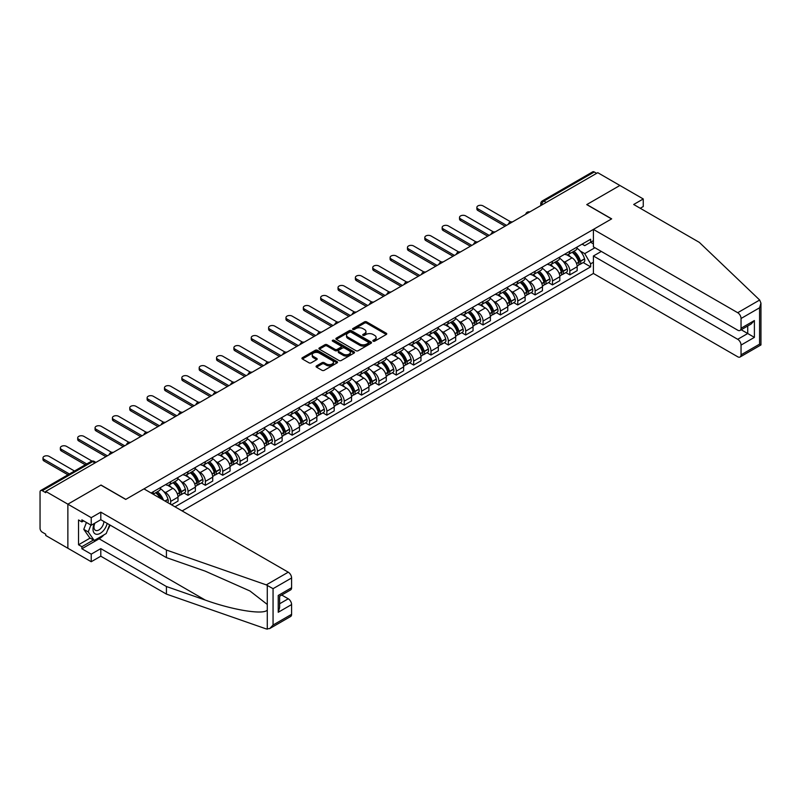 <?xml version="1.0" encoding="UTF-8"?>
<svg xmlns="http://www.w3.org/2000/svg" width="801" height="801" viewBox="0 0 801 801"><rect width="100%" height="100%" fill="white"/><g stroke="black" fill="none" stroke-linecap="round" stroke-linejoin="round"><path stroke-width="1.2" d="M373.166 341.186A1.081 0.621 0 0 0 374.698 341.186L386.302 334.478A1.542 0.891 0 0 0 386.753 333.857A1.542 0.891 0 0 0 386.302 333.226L366.648 321.872A1.542 0.891 0 0 0 364.455 321.872L352.861 328.57A1.081 0.621 0 0 0 354.382 329.451L355.884 328.59A4.946 2.854 0 0 1 362.873 328.59L364.515 329.531A4.946 2.854 0 0 1 365.957 331.554A4.946 2.854 0 0 1 364.515 333.566L363.013 334.438A1.081 0.621 0 0 0 364.545 335.319L366.047 334.448A4.946 2.854 0 0 1 373.036 334.448L374.668 335.399A4.946 2.854 0 0 1 376.12 337.411A4.946 2.854 0 0 1 374.668 339.434L373.166 340.295A1.081 0.621 0 0 0 373.166 341.186L373.166 340.295M316.515 365.877A1.542 0.891 0 0 0 316.065 366.508A1.542 0.891 0 0 0 316.515 367.138L322.032 370.322A1.542 0.891 0 0 0 324.215 370.322L337.101 362.883A1.542 0.891 0 0 0 337.551 362.252A1.542 0.891 0 0 0 337.101 361.621L317.446 350.277A1.542 0.891 0 0 0 315.264 350.277L302.377 357.717A1.542 0.891 0 0 0 301.927 358.347A1.542 0.891 0 0 0 302.377 358.978L309.036 362.823A1.542 0.891 0 0 0 311.219 362.823L316.735 359.639A1.542 0.891 0 0 0 317.186 359.008A1.542 0.891 0 0 0 316.735 358.377L313.431 356.465A4.135 2.383 0 0 1 312.23 354.783A4.135 2.383 0 0 1 314.773 352.58A4.135 2.383 0 0 1 319.279 353.101L332.215 360.57A4.135 2.383 0 0 1 333.426 362.252A4.135 2.383 0 0 1 330.873 364.455A4.135 2.383 0 0 1 326.377 363.944L324.215 362.693A1.542 0.891 0 0 0 322.032 362.693L316.515 365.877L316.515 367.138M45.727 491.393L597.756 172.686L619.894 185.472L586.743 204.605L611.543 218.933L125.827 499.363L101.016 485.036L67.865 504.179L45.727 491.393L45.727 492.685L42.273 490.693A3.144 1.812 -120 0 0 40.701 490.532A3.144 1.812 -120 0 0 40.05 491.974L40.05 528.33A3.144 1.812 -120 0 0 42.273 532.184L45.727 534.177L45.727 535.458L67.865 548.244L67.865 504.179L67.865 548.244L91.224 561.731L91.224 554.152L100.796 548.625L100.796 556.204L91.224 561.731M355.994 350.718A1.542 0.891 0 0 0 358.177 350.718L371.063 343.279A1.542 0.891 0 0 0 371.514 342.648A1.542 0.891 0 0 0 371.063 342.017L351.409 330.673A1.542 0.891 0 0 0 349.226 330.673L336.34 338.112A1.542 0.891 0 0 0 335.889 338.743A1.542 0.891 0 0 0 336.34 339.364L355.994 350.718M333.006 341.416A1.081 0.621 0 0 1 334.097 341.566L334.097 340.285L354.082 351.819A1.542 0.891 0 0 1 354.533 352.45A1.542 0.891 0 0 1 354.082 353.081L341.196 360.52A1.542 0.891 0 0 1 339.013 360.52L319.359 349.176L319.359 347.914A1.542 0.891 0 0 0 318.908 348.545A1.542 0.891 0 0 0 319.359 349.176M319.359 347.914L324.876 344.73A1.542 0.891 0 0 1 327.058 344.73L335.028 349.326A1.542 0.891 0 0 0 337.211 349.326L340.876 347.213A1.542 0.891 0 0 0 341.326 346.583A1.542 0.891 0 0 0 340.876 345.952L332.575 341.166A1.081 0.621 0 0 1 334.097 340.285M182.117 510.928L593.411 273.461L737.711 356.775A4.716 2.723 -120 0 0 740.064 357.006A4.716 2.723 -120 0 0 741.045 354.843L741.045 345.081A4.716 2.723 -120 0 0 737.711 339.304L747.723 333.516L754.392 337.371L741.045 345.081M546.242 202.423L543.909 201.081A3.144 1.812 60 0 0 542.337 200.921L592.73 171.825A3.144 1.812 60 0 1 594.302 171.985L543.909 201.081A3.144 1.812 120 0 0 541.686 204.926L541.686 205.056M596.645 173.326L594.302 171.985M569.831 251.244A7.239 4.175 60 0 1 568.33 254.488L575.669 250.252A7.239 4.175 -120 0 0 577.171 246.998M562.863 261.026L564.715 262.097A7.239 4.175 60 0 1 569.831 270.958L577.171 266.723A7.239 4.175 -120 0 0 572.054 257.852L566.798 254.818M577.171 266.723L577.171 270.638L569.831 274.873L565.846 272.58M568.33 254.488A7.239 4.175 60 0 1 564.765 254.167M569.831 270.958L569.831 274.873M552.47 261.256A7.239 4.175 60 0 1 550.978 264.51L558.317 260.265A7.239 4.175 -120 0 0 559.819 257.021M548.495 282.603L552.47 284.896L559.819 280.66L559.819 276.735A7.239 4.175 -120 0 0 554.703 267.874L549.446 264.841M550.978 264.51A7.239 4.175 60 0 1 547.413 264.18M545.501 271.048L547.353 272.12A7.239 4.175 60 0 1 552.47 280.981L552.47 284.896M535.118 271.279A7.239 4.175 60 0 1 533.616 274.533L540.965 270.287A7.239 4.175 -120 0 0 542.457 267.043M531.133 292.615L535.118 294.918L542.457 290.683L542.457 286.758A7.239 4.175 -120 0 0 537.341 277.897L532.084 274.863M533.616 274.533A7.239 4.175 60 0 1 530.052 274.202M528.149 281.071L530.002 282.132A7.239 4.175 60 0 1 535.118 291.003L535.118 294.918M517.766 281.301A7.239 4.175 60 0 1 516.265 284.545L523.604 280.31A7.239 4.175 -120 0 0 525.106 277.056M513.781 302.638L517.766 304.941L525.106 300.695L525.106 296.781A7.239 4.175 -120 0 0 519.989 287.919L514.733 284.886M516.265 284.545A7.239 4.175 60 0 1 512.7 284.225M510.798 291.083L512.65 292.155A7.239 4.175 60 0 1 517.766 301.016L517.766 304.941M500.405 291.324A7.239 4.175 60 0 1 498.913 294.568L506.252 290.332A7.239 4.175 -120 0 0 507.754 287.078M496.43 312.66L500.405 314.953L507.754 310.718L507.754 306.803A7.239 4.175 -120 0 0 502.638 297.932L497.381 294.898M498.913 294.568A7.239 4.175 60 0 1 495.348 294.237M493.436 301.106L495.288 302.177A7.239 4.175 60 0 1 500.405 311.038L500.405 314.953M483.053 301.336A7.239 4.175 60 0 1 481.551 304.59L488.9 300.345A7.239 4.175 -120 0 0 490.392 297.101M479.068 322.683L483.053 324.976L490.392 320.74L490.392 316.816A7.239 4.175 -120 0 0 485.276 307.954L480.019 304.921M481.551 304.59A7.239 4.175 60 0 1 477.987 304.26M476.084 311.128L477.937 312.2A7.239 4.175 60 0 1 483.053 321.061L483.053 324.976M465.701 311.359A7.239 4.175 60 0 1 464.2 314.613L471.539 310.367A7.239 4.175 -120 0 0 473.041 307.123M461.716 332.695L465.701 334.998L473.041 330.753L473.041 326.838A7.239 4.175 -120 0 0 467.924 317.977L462.668 314.943M464.2 314.613A7.239 4.175 60 0 1 460.635 314.282M458.733 321.151L460.575 322.212A7.239 4.175 60 0 1 465.701 331.083L465.701 334.998M448.34 321.381A7.239 4.175 60 0 1 446.848 324.625L454.187 320.39A7.239 4.175 -120 0 0 455.689 317.136M444.365 342.718L448.34 345.021L455.689 340.775L455.689 336.861A7.239 4.175 -120 0 0 450.562 327.999L445.316 324.966M446.848 324.625A7.239 4.175 60 0 1 443.283 324.305M441.371 331.163L443.223 332.235A7.239 4.175 60 0 1 448.34 341.096L448.34 345.021M430.988 331.404A7.239 4.175 60 0 1 429.486 334.648L436.835 330.412A7.239 4.175 -120 0 0 438.327 327.158M427.003 352.74L430.988 355.033L438.327 350.798L438.327 346.883A7.239 4.175 -120 0 0 433.211 338.012L427.954 334.978M429.486 334.648A7.239 4.175 60 0 1 425.922 334.317M424.019 341.186L425.872 342.257A7.239 4.175 60 0 1 430.988 351.118L430.988 355.033M413.626 341.416A7.239 4.175 60 0 1 412.135 344.67L419.474 340.425A7.239 4.175 -120 0 0 420.976 337.181M409.651 362.753L413.636 365.056L420.976 360.82L420.976 356.896A7.239 4.175 -120 0 0 415.859 348.035L410.603 345.001M412.135 344.67A7.239 4.175 60 0 1 408.57 344.34M406.668 351.208L408.51 352.27A7.239 4.175 60 0 1 413.636 361.141L413.636 365.056M396.275 351.439A7.239 4.175 60 0 1 394.773 354.693L402.122 350.448A7.239 4.175 -120 0 0 403.614 347.203M392.29 372.775L396.275 375.078L403.624 370.833L403.624 366.918A7.239 4.175 -120 0 0 398.498 358.057L393.251 355.023M394.773 354.693A7.239 4.175 60 0 1 391.218 354.362M389.306 361.221L391.158 362.292A7.239 4.175 60 0 1 396.275 371.163L396.275 375.078M378.923 361.461A7.239 4.175 60 0 1 377.421 364.705L384.76 360.47A7.239 4.175 -120 0 0 386.262 357.216M374.938 382.798L378.923 385.101L386.262 380.855L386.262 376.941A7.239 4.175 -120 0 0 381.146 368.08L375.889 365.046M377.421 364.705A7.239 4.175 60 0 1 373.857 364.385M371.954 371.243L373.807 372.315A7.239 4.175 60 0 1 378.923 381.176L378.923 385.101M361.561 371.484A7.239 4.175 60 0 1 360.07 374.728L367.409 370.493A7.239 4.175 -120 0 0 368.911 367.238M357.586 392.82L361.561 395.113L368.911 390.878L368.911 386.963A7.239 4.175 -120 0 0 363.794 378.092L358.538 375.058M360.07 374.728A7.239 4.175 60 0 1 356.505 374.397M354.593 381.266L356.445 382.337A7.239 4.175 60 0 1 361.561 391.198L361.561 395.113M344.21 381.496A7.239 4.175 60 0 1 342.708 384.75L350.057 380.505A7.239 4.175 -120 0 0 351.549 377.261M340.225 402.833L344.21 405.136L351.549 400.9L351.549 396.976A7.239 4.175 -120 0 0 346.433 388.115L341.176 385.081M342.708 384.75A7.239 4.175 60 0 1 339.153 384.42M337.241 391.288L339.093 392.35A7.239 4.175 60 0 1 344.21 401.221L344.21 405.136M326.858 391.519A7.239 4.175 60 0 1 325.356 394.773L332.695 390.528A7.239 4.175 -120 0 0 334.197 387.284M322.873 412.855L326.858 415.158L334.197 410.913L334.197 406.998A7.239 4.175 -120 0 0 329.081 398.137L323.824 395.103M325.356 394.773A7.239 4.175 60 0 1 321.792 394.442M319.889 401.301L321.742 402.372A7.239 4.175 60 0 1 326.858 411.233L326.858 415.158M309.496 401.541A7.239 4.175 60 0 1 308.005 404.785L315.344 400.55A7.239 4.175 -120 0 0 316.846 397.296M305.521 422.878L309.496 425.181L316.846 420.936L316.846 417.021A7.239 4.175 -120 0 0 311.729 408.16L306.473 405.116M308.005 404.785A7.239 4.175 60 0 1 304.44 404.465M302.528 411.324L304.38 412.395A7.239 4.175 60 0 1 309.496 421.256L309.496 425.181M292.145 411.564A7.239 4.175 60 0 1 290.643 414.808L297.992 410.573A7.239 4.175 -120 0 0 299.484 407.319M288.16 432.9L292.145 435.193L299.484 430.958L299.484 427.043A7.239 4.175 -120 0 0 294.368 418.172L289.111 415.138M290.643 414.808A7.239 4.175 60 0 1 287.088 414.477M285.176 421.346L287.028 422.417A7.239 4.175 60 0 1 292.145 431.278L292.145 435.193M274.793 421.576A7.239 4.175 60 0 1 273.291 424.83L280.63 420.585A7.239 4.175 -120 0 0 282.132 417.341M270.808 442.913L274.793 445.216L282.132 440.981L282.132 437.056A7.239 4.175 -120 0 0 277.016 428.195L271.759 425.161M273.291 424.83A7.239 4.175 60 0 1 269.727 424.5M267.824 431.369L269.677 432.43A7.239 4.175 60 0 1 274.793 441.301L274.793 445.216M257.431 431.599A7.239 4.175 60 0 1 255.94 434.843L263.279 430.608A7.239 4.175 -120 0 0 264.781 427.364M253.456 452.935L257.431 455.238L264.781 450.993L264.781 447.078A7.239 4.175 -120 0 0 259.664 438.217L254.408 435.183M255.94 434.843A7.239 4.175 60 0 1 252.375 434.522M250.463 441.381L252.315 442.452A7.239 4.175 60 0 1 257.431 451.313L257.431 455.238M240.08 441.621A7.239 4.175 60 0 1 238.578 444.865L245.927 440.63A7.239 4.175 -120 0 0 247.419 437.376M236.095 462.958L240.08 465.261L247.419 461.016L247.419 457.101A7.239 4.175 -120 0 0 242.302 448.24L237.046 445.196M238.578 444.865A7.239 4.175 60 0 1 235.013 444.545M233.111 451.404L234.963 452.475A7.239 4.175 60 0 1 240.08 461.336L240.08 465.261M222.728 451.644A7.239 4.175 60 0 1 221.226 454.888L228.565 450.653A7.239 4.175 -120 0 0 230.067 447.399M218.743 472.98L222.728 475.273L230.067 471.038L230.067 467.123A7.239 4.175 -120 0 0 224.951 458.252L219.694 455.218M221.226 454.888A7.239 4.175 60 0 1 217.662 454.557M215.759 461.426L217.612 462.497A7.239 4.175 60 0 1 222.728 471.358L222.728 475.273M205.366 461.656A7.239 4.175 60 0 1 203.875 464.91L211.214 460.665A7.239 4.175 -120 0 0 212.716 457.421M201.391 482.993L205.366 485.296L212.716 481.061L212.716 477.136A7.239 4.175 -120 0 0 207.599 468.275L202.343 465.241M203.875 464.91A7.239 4.175 60 0 1 200.31 464.58M198.398 471.449L200.25 472.51A7.239 4.175 60 0 1 205.366 481.381L205.366 485.296M188.015 471.679A7.239 4.175 60 0 1 186.513 474.923L193.862 470.688A7.239 4.175 -120 0 0 195.354 467.444M184.03 493.015L188.015 495.318L195.354 491.073L195.354 487.158A7.239 4.175 -120 0 0 190.237 478.297L184.981 475.263M186.513 474.923A7.239 4.175 60 0 1 182.948 474.603M181.046 481.461L182.898 482.532A7.239 4.175 60 0 1 188.015 491.393L188.015 495.318M170.663 481.701A7.239 4.175 60 0 1 169.161 484.945L176.5 480.71A7.239 4.175 -120 0 0 178.002 477.456M171.554 504.82L178.002 501.096L178.002 497.181A7.239 4.175 -120 0 0 172.886 488.31L167.629 485.276M169.161 484.945A7.239 4.175 60 0 1 165.597 484.625M163.694 491.484L165.537 492.555A7.239 4.175 60 0 1 170.663 501.416L170.663 504.31M153.141 494.197L159.149 490.733A7.239 4.175 -120 0 0 160.651 487.479M153.301 491.714A7.239 4.175 60 0 1 152.771 493.977M593.411 243.854L590.627 242.252L584.74 245.657L582.117 244.145M580.214 251.003L584.74 253.617L594.913 247.739M593.411 262.227L590.637 263.829L584.74 253.617M174.998 506.813L590.637 266.853L590.637 263.829M593.411 240.64L590.637 242.252L590.637 239.229L151.079 493.005M583.198 262.558L590.637 266.853M373.596 341.336L374.668 340.715A4.946 2.854 0 0 0 376.12 338.703L376.12 337.411M365.957 331.554L365.957 332.836A4.946 2.854 0 0 1 364.515 334.848L363.444 335.469M386.282 334.498L366.648 323.153A1.542 0.891 0 0 0 364.455 323.153L353.291 329.611M371.063 342.017L371.063 343.279L351.409 331.954A1.542 0.891 0 0 0 349.226 331.954L336.36 339.384M368.34 343.088A1.081 0.621 0 0 0 368.34 342.207L351.078 332.245A1.081 0.621 0 0 0 349.556 332.245L347.974 333.156A4.946 2.854 0 0 0 346.523 335.178A4.946 2.854 0 0 0 347.974 337.191L359.759 343.999A4.946 2.854 0 0 0 366.748 343.999L368.34 343.088L368.34 344.37A1.081 0.621 0 0 0 368.65 343.929L368.65 342.648M346.523 335.178L346.523 336.46A4.946 2.854 0 0 0 347.974 338.483L347.974 337.191M368.34 344.37L366.748 345.291A4.946 2.854 0 0 1 359.759 345.291L347.974 338.483M319.379 349.186L324.876 346.012L324.876 344.73M341.326 346.583L341.326 347.874A1.542 0.891 0 0 1 340.876 348.505L337.211 350.618A1.542 0.891 0 0 1 335.028 350.618L327.058 346.012A1.542 0.891 0 0 0 324.876 346.012M334.097 341.566L354.062 353.091M343.299 354.102A4.135 2.383 0 0 0 347.804 354.623A4.135 2.383 0 0 0 350.357 352.42A4.135 2.383 0 0 0 349.146 350.728L344.58 348.105A1.542 0.891 0 0 0 342.397 348.105L338.743 350.217A1.542 0.891 0 0 0 338.292 350.838A1.542 0.891 0 0 0 338.743 351.469L343.299 354.102L343.299 355.394A4.135 2.383 0 0 0 347.804 355.904A4.135 2.383 0 0 0 350.357 353.702L350.357 352.42M338.292 350.838L338.292 352.13A1.542 0.891 0 0 0 338.743 352.76L338.743 351.469M343.299 355.394L338.743 352.76M333.426 362.252L333.426 363.544A4.135 2.383 0 0 1 330.873 365.747A4.135 2.383 0 0 1 326.377 365.226L324.215 363.984A1.542 0.891 0 0 0 322.032 363.984L316.545 367.148M312.23 354.783L312.23 356.065A4.135 2.383 0 0 0 313.431 357.757L313.431 356.465M316.715 359.649L313.431 357.757M337.081 362.893L317.446 351.559A1.542 0.891 0 0 0 315.264 351.559L302.398 358.988L302.377 357.717M572.555 252.045A9.912 5.727 60 0 1 572.605 252.075A9.912 5.727 60 0 1 579.133 260.966L579.193 261.176A1.922 1.111 60 0 1 578.883 262.688A1.922 1.111 60 0 1 578.843 262.708M510.768 221.897L483.053 205.897A3.615 2.093 -0 0 0 479.108 205.436A3.615 2.093 -0 0 0 476.875 207.369A3.615 2.093 -0 0 0 477.937 208.851L477.937 210.523A3.615 2.093 180 0 1 476.875 209.041L476.875 207.369M572.124 252.295A11.955 6.899 60 0 1 578.692 262.167L578.753 262.368A3.975 2.293 60 0 1 578.132 265.491L577.141 266.062M578.813 264.61A3.975 2.293 -120 0 0 579.904 264.46A3.975 2.293 -120 0 0 580.535 261.336L580.475 261.136A11.955 6.899 -120 0 0 573.906 251.274M577.02 248.27A11.955 6.899 60 0 1 584.54 258.793L584.6 258.993A3.975 2.293 60 0 1 583.969 262.117L579.904 264.46M505.081 226.192L477.937 210.523M568.049 254.628A11.955 6.899 60 0 1 570.542 256.981M506.522 225.351L477.937 208.851M576.36 257.001L577.881 257.882M759.668 300.025L760.95 303.138L759.568 307.794L741.045 318.488A4.716 2.723 -120 0 0 737.711 312.71L759.668 300.025L699.323 242.373L633.691 204.485L643.253 198.958L619.894 185.472L586.853 204.545L611.664 218.863L593.411 229.406L737.711 312.71M643.253 198.958L643.253 206.538L640.249 208.27M593.411 273.461L593.411 255.99L737.711 339.304M593.411 229.406L593.411 246.868L737.711 330.182A4.716 2.723 -120 0 0 740.064 330.412A4.716 2.723 -120 0 0 741.045 328.25L741.045 318.488M601.311 251.434L593.411 255.99M741.205 329.762L747.723 333.516L747.723 325.997M741.045 328.25L754.392 320.54L751.058 324.065L740.064 330.412M741.045 354.843L759.568 344.15L760.269 344.55M100.796 548.625L166.428 586.522L166.428 594.102L266.292 628.945L269.727 628.555L273.061 625.03L291.594 614.337A4.716 2.723 60 0 1 290.613 616.5L269.727 628.555M166.428 586.522L205.226 600.059C232.791 610.072 263.659 615.048 267.284 610.052L267.284 604.455L249.952 590.988L205.226 571.153L166.428 557.616L100.796 519.719L91.224 525.246L81.882 519.849L81.882 521.912L78.538 519.979L78.538 544.77L81.882 546.703L93.457 540.014M166.428 594.102L100.796 556.204M291.594 577.982L273.061 588.675L266.292 584.88L166.428 550.037L100.796 512.139L91.224 517.666L67.865 504.179L100.906 485.106L125.717 499.423L143.96 488.89L288.25 572.194A4.716 2.723 60 0 1 291.594 577.982L291.594 587.744A4.716 2.723 60 0 1 290.613 589.906L279.619 596.244L279.619 607.629L278.237 612.274L278.237 595.453C280.04 596.495 280.04 596.495 278.237 595.453L291.594 587.744M91.224 517.666L91.224 525.246M104.03 534.808A17.702 10.223 -60 0 1 99.124 538.803L81.882 548.755L91.224 554.152M81.882 548.755L81.882 546.703M100.796 512.139L100.796 519.719M166.428 550.037L166.428 557.616M279.619 603.774L288.25 598.788A4.716 2.723 60 0 1 291.594 604.575L291.594 614.337M288.25 598.788L281.732 595.033M110.057 525.076A17.702 10.223 -60 0 1 107.544 530.182M83.664 520.88L81.882 521.912M78.538 544.77L90.112 538.092M94.408 523.403A10.223 5.907 120 0 0 93.006 529.161A10.223 5.907 120 0 0 99.184 533.856A10.223 5.907 120 0 0 107.164 523.403M94.959 523.093A6.999 4.045 120 0 0 93.967 527.088A6.999 4.045 120 0 0 95.419 530.292A6.999 4.045 120 0 0 100.766 528.47A6.999 4.045 120 0 0 103.87 521.501M109.627 524.825L106.243 533.536L94.228 540.465L89.782 537.902L83.775 529.351L86.438 522.482M94.228 540.465L88.23 531.924L90.893 525.055M83.775 529.351L88.23 531.924M555.203 262.067A9.912 5.727 60 0 1 555.253 262.097A9.912 5.727 60 0 1 561.781 270.988L561.831 271.199A1.922 1.111 60 0 1 561.531 272.71A1.922 1.111 60 0 1 561.491 272.73M493.406 231.91L465.701 215.91A3.615 2.093 -0 0 0 461.756 215.459A3.615 2.093 -0 0 0 459.524 217.391A3.615 2.093 -0 0 0 460.575 218.873L460.575 220.535A3.615 2.093 180 0 1 459.524 219.063L459.524 217.391M554.773 262.317A11.955 6.899 60 0 1 561.341 272.18L561.401 272.39A3.975 2.293 60 0 1 560.77 275.504L559.789 276.075M561.451 274.633A3.975 2.293 -120 0 0 562.552 274.483A3.975 2.293 -120 0 0 563.183 271.359L563.123 271.159A11.955 6.899 -120 0 0 556.555 261.286M559.669 258.292A11.955 6.899 60 0 1 567.178 268.816L567.238 269.016A3.975 2.293 60 0 1 566.617 272.14L562.552 274.483M487.729 236.215L460.575 220.535M550.698 264.65A11.955 6.899 60 0 1 553.191 267.003M489.171 235.374L460.575 218.873M559.008 267.023L560.53 267.904M537.851 272.09A9.912 5.727 60 0 1 537.902 272.12A9.912 5.727 60 0 1 544.42 281.011L544.48 281.211A1.922 1.111 60 0 1 544.179 282.733A1.922 1.111 60 0 1 544.129 282.753M476.054 241.932L448.34 225.932A3.615 2.093 -0 0 0 444.395 225.481A3.615 2.093 -0 0 0 442.162 227.414A3.615 2.093 -0 0 0 443.223 228.886L443.223 230.558A3.615 2.093 180 0 1 442.162 229.086L442.162 227.414M537.411 272.34A11.955 6.899 60 0 1 543.989 282.202L544.049 282.413A3.975 2.293 60 0 1 543.418 285.526L542.427 286.097M544.099 284.645A3.975 2.293 -120 0 0 545.201 284.495A3.975 2.293 -120 0 0 545.821 281.381L545.771 281.171A11.955 6.899 -120 0 0 539.193 271.309M542.307 268.315A11.955 6.899 60 0 1 549.826 278.828L549.887 279.038A3.975 2.293 60 0 1 549.256 282.152L545.201 284.495M470.367 246.227L443.223 230.558M533.336 274.673A11.955 6.899 60 0 1 535.839 277.026M471.819 245.396L443.223 228.886M541.646 277.046L543.168 277.917M520.49 282.102A9.912 5.727 60 0 1 520.54 282.132A9.912 5.727 60 0 1 527.068 291.033L527.128 291.234A1.922 1.111 60 0 1 526.818 292.745A1.922 1.111 60 0 1 526.778 292.776M458.703 251.955L430.988 235.955A3.615 2.093 -0 0 0 427.043 235.504A3.615 2.093 -0 0 0 424.81 237.426A3.615 2.093 -0 0 0 425.872 238.908L425.872 240.58A3.615 2.093 180 0 1 424.81 239.099L424.81 237.426M520.059 282.353A11.955 6.899 60 0 1 526.627 292.225L526.688 292.425A3.975 2.293 60 0 1 526.067 295.549L525.076 296.12M526.738 294.668A3.975 2.293 -120 0 0 527.839 294.518A3.975 2.293 -120 0 0 528.47 291.404L528.41 291.194A11.955 6.899 -120 0 0 521.841 281.331M524.955 278.327A11.955 6.899 60 0 1 532.475 288.851L532.535 289.061A3.975 2.293 60 0 1 531.904 292.175L527.839 294.518M453.016 256.25L425.872 240.58M515.984 284.685A11.955 6.899 60 0 1 518.477 287.048M454.457 255.419L425.872 238.908M524.295 287.058L525.816 287.939M503.138 292.125A9.912 5.727 60 0 1 503.188 292.155A9.912 5.727 60 0 1 509.706 301.046L509.766 301.256A1.922 1.111 60 0 1 509.466 302.768A1.922 1.111 60 0 1 509.426 302.788M441.341 261.977L413.636 245.977A3.615 2.093 -0 0 0 409.691 245.517A3.615 2.093 -0 0 0 407.459 247.449A3.615 2.093 -0 0 0 408.51 248.931L408.51 250.603A3.615 2.093 180 0 1 407.459 249.121L407.459 247.449M502.708 292.375A11.955 6.899 60 0 1 509.276 302.247L509.336 302.448A3.975 2.293 60 0 1 508.705 305.571L507.724 306.142M509.386 304.69A3.975 2.293 -120 0 0 510.487 304.54A3.975 2.293 -120 0 0 511.118 301.416L511.058 301.216A11.955 6.899 -120 0 0 504.49 291.354M507.604 288.35A11.955 6.899 60 0 1 515.113 298.873L515.173 299.073A3.975 2.293 60 0 1 514.552 302.197L510.487 304.54M435.664 266.272L408.51 250.603M498.623 294.708A11.955 6.899 60 0 1 501.126 297.061M437.106 265.431L408.51 248.931M506.933 297.081L508.465 297.962M485.786 302.147A9.912 5.727 60 0 1 485.837 302.177A9.912 5.727 60 0 1 492.355 311.068L492.415 311.279A1.922 1.111 60 0 1 492.114 312.79A1.922 1.111 60 0 1 492.064 312.811M423.989 271.99L396.275 255.99A3.615 2.093 -0 0 0 392.33 255.539A3.615 2.093 -0 0 0 390.097 257.471A3.615 2.093 -0 0 0 391.158 258.943L391.158 260.615A3.615 2.093 180 0 1 390.097 259.144L390.097 257.471M485.346 302.398A11.955 6.899 60 0 1 491.924 312.26L491.984 312.47A3.975 2.293 60 0 1 491.353 315.584L490.362 316.155M492.034 314.713A3.975 2.293 -120 0 0 493.136 314.563A3.975 2.293 -120 0 0 493.756 311.439L493.706 311.239A11.955 6.899 -120 0 0 487.128 301.366M490.242 298.373A11.955 6.899 60 0 1 497.761 308.886L497.821 309.096A3.975 2.293 60 0 1 497.191 312.22L493.136 314.563M418.302 276.295L391.158 260.615M481.271 304.73A11.955 6.899 60 0 1 483.774 307.083M419.754 275.454L391.158 258.943M489.581 307.103L491.103 307.985M468.425 312.17A9.912 5.727 60 0 1 468.475 312.2A9.912 5.727 60 0 1 475.003 321.091L475.063 321.291A1.922 1.111 60 0 1 474.753 322.813A1.922 1.111 60 0 1 474.713 322.833M406.628 282.012L378.923 266.012A3.615 2.093 -0 0 0 374.978 265.562A3.615 2.093 -0 0 0 372.745 267.494A3.615 2.093 -0 0 0 373.807 268.966L373.807 270.638A3.615 2.093 180 0 1 372.745 269.156L372.745 267.494M467.994 312.42A11.955 6.899 60 0 1 474.562 322.282L474.623 322.493A3.975 2.293 60 0 1 474.002 325.606L473.011 326.177M474.673 324.725A3.975 2.293 -120 0 0 475.774 324.575A3.975 2.293 -120 0 0 476.405 321.461L476.345 321.251A11.955 6.899 -120 0 0 469.776 311.389M472.89 308.395A11.955 6.899 60 0 1 480.41 318.908L480.47 319.118A3.975 2.293 60 0 1 479.839 322.232L475.774 324.575M400.951 286.307L373.807 270.638M463.919 314.743A11.955 6.899 60 0 1 466.412 317.106M402.392 285.476L373.807 268.966M472.23 317.126L473.751 317.997M451.073 322.182A9.912 5.727 60 0 1 451.123 322.212A9.912 5.727 60 0 1 457.641 331.113L457.701 331.314A1.922 1.111 60 0 1 457.401 332.826A1.922 1.111 60 0 1 457.351 332.856M389.276 292.035L361.561 276.035A3.615 2.093 -0 0 0 357.626 275.584A3.615 2.093 -0 0 0 355.384 277.506A3.615 2.093 -0 0 0 356.445 278.988L356.445 280.66A3.615 2.093 180 0 1 355.384 279.179L355.384 277.506M450.643 322.433A11.955 6.899 60 0 1 457.211 332.305L457.271 332.505A3.975 2.293 60 0 1 456.64 335.629L455.659 336.2M457.321 334.748A3.975 2.293 -120 0 0 458.422 334.598A3.975 2.293 -120 0 0 459.053 331.484L458.993 331.274A11.955 6.899 -120 0 0 452.425 321.411M455.539 318.408A11.955 6.899 60 0 1 463.048 328.931L463.108 329.131A3.975 2.293 60 0 1 462.487 332.255L458.422 334.598M383.589 296.33L356.445 280.66M446.558 324.765A11.955 6.899 60 0 1 449.061 327.128M385.041 295.499L356.445 278.988M454.868 327.138L456.4 328.02M433.721 332.205A9.912 5.727 60 0 1 433.772 332.235A9.912 5.727 60 0 1 440.29 341.126L440.35 341.336A1.922 1.111 60 0 1 440.039 342.848A1.922 1.111 60 0 1 439.999 342.868M371.924 302.057L344.21 286.057A3.615 2.093 -0 0 0 340.265 285.597A3.615 2.093 -0 0 0 338.032 287.529A3.615 2.093 -0 0 0 339.093 289.011L339.093 290.683A3.615 2.093 180 0 1 338.032 289.201L338.032 287.529M433.281 332.455A11.955 6.899 60 0 1 439.859 342.317L439.919 342.528A3.975 2.293 60 0 1 439.288 345.652L438.297 346.222M439.969 344.77A3.975 2.293 -120 0 0 441.071 344.62A3.975 2.293 -120 0 0 441.691 341.496L441.631 341.296A11.955 6.899 -120 0 0 435.063 331.434M438.177 328.43A11.955 6.899 60 0 1 445.696 338.953L445.756 339.153A3.975 2.293 60 0 1 445.126 342.277L441.071 344.62M366.237 306.352L339.093 290.683M429.206 334.788A11.955 6.899 60 0 1 431.699 337.141M367.689 305.511L339.093 289.011M437.516 337.161L439.038 338.042M416.36 342.227A9.912 5.727 60 0 1 416.41 342.257A9.912 5.727 60 0 1 422.938 351.148L422.998 351.359A1.922 1.111 60 0 1 422.688 352.871A1.922 1.111 60 0 1 422.648 352.891M354.563 312.07L326.858 296.07A3.615 2.093 -0 0 0 322.913 295.619A3.615 2.093 -0 0 0 320.68 297.551A3.615 2.093 -0 0 0 321.742 299.023L321.742 300.695A3.615 2.093 180 0 1 320.68 299.224L320.68 297.551M415.929 342.478A11.955 6.899 60 0 1 422.497 352.34L422.558 352.55A3.975 2.293 60 0 1 421.927 355.664L420.946 356.235M422.608 354.793A3.975 2.293 -120 0 0 423.709 354.643A3.975 2.293 -120 0 0 424.34 351.519L424.28 351.319A11.955 6.899 -120 0 0 417.711 341.446M420.825 338.453A11.955 6.899 60 0 1 428.345 348.966L428.395 349.176A3.975 2.293 60 0 1 427.774 352.3L423.709 354.643M348.886 316.365L321.742 300.695M411.854 344.81A11.955 6.899 60 0 1 414.347 347.163M350.327 315.534L321.742 299.023M420.165 347.183L421.686 348.065M399.008 352.25A9.912 5.727 60 0 1 399.058 352.27A9.912 5.727 60 0 1 405.576 361.171L405.636 361.371A1.922 1.111 60 0 1 405.336 362.883A1.922 1.111 60 0 1 405.286 362.913M337.211 322.092L309.496 306.092A3.615 2.093 -0 0 0 305.561 305.642A3.615 2.093 -0 0 0 303.319 307.574A3.615 2.093 -0 0 0 304.38 309.046L304.38 310.718A3.615 2.093 180 0 1 303.319 309.236L303.319 307.574M398.578 352.5A11.955 6.899 60 0 1 405.146 362.362L405.206 362.573A3.975 2.293 60 0 1 404.575 365.687L403.584 366.257M405.256 364.805A3.975 2.293 -120 0 0 406.357 364.655A3.975 2.293 -120 0 0 406.988 361.541L406.928 361.331A11.955 6.899 -120 0 0 400.35 351.469M403.474 348.475A11.955 6.899 60 0 1 410.983 358.988L411.043 359.198A3.975 2.293 60 0 1 410.412 362.312L406.357 364.655M331.524 326.387L304.38 310.718M394.493 354.823A11.955 6.899 60 0 1 396.996 357.186M332.976 325.556L304.38 309.046M402.803 357.206L404.335 358.077M381.656 362.262A9.912 5.727 60 0 1 381.707 362.292A9.912 5.727 60 0 1 388.225 371.193L388.285 371.394A1.922 1.111 60 0 1 387.974 372.906A1.922 1.111 60 0 1 387.934 372.936M319.859 332.115L292.145 316.115A3.615 2.093 -0 0 0 288.2 315.664A3.615 2.093 -0 0 0 285.967 317.586A3.615 2.093 -0 0 0 287.028 319.068L287.028 320.74A3.615 2.093 180 0 1 285.967 319.259L285.967 317.586M381.216 362.513A11.955 6.899 60 0 1 387.794 372.385L387.844 372.585A3.975 2.293 60 0 1 387.223 375.709L386.232 376.28M387.904 374.828A3.975 2.293 -120 0 0 389.006 374.678A3.975 2.293 -120 0 0 389.626 371.564L389.566 371.354A11.955 6.899 -120 0 0 382.998 361.491M386.112 358.488A11.955 6.899 60 0 1 393.631 369.011L393.691 369.211A3.975 2.293 60 0 1 393.061 372.335L389.006 374.678M314.172 336.41L287.028 320.74M377.141 364.845A11.955 6.899 60 0 1 379.634 367.208M315.614 335.579L287.028 319.068M385.451 367.218L386.973 368.1M364.295 372.285A9.912 5.727 60 0 1 364.345 372.315A9.912 5.727 60 0 1 370.873 381.206L370.923 381.416A1.922 1.111 60 0 1 370.623 382.928A1.922 1.111 60 0 1 370.583 382.948M302.498 342.127L274.793 326.137A3.615 2.093 -0 0 0 270.848 325.677A3.615 2.093 -0 0 0 268.615 327.609A3.615 2.093 -0 0 0 269.677 329.091L269.677 330.753A3.615 2.093 180 0 1 268.615 329.281L268.615 327.609M363.864 372.535A11.955 6.899 60 0 1 370.432 382.397L370.493 382.608A3.975 2.293 60 0 1 369.862 385.732L368.881 386.292M370.543 384.85A3.975 2.293 -120 0 0 371.644 384.7A3.975 2.293 -120 0 0 372.275 381.576L372.215 381.376A11.955 6.899 -120 0 0 365.646 371.504M368.76 368.51A11.955 6.899 60 0 1 376.28 379.033L376.33 379.233A3.975 2.293 60 0 1 375.709 382.357L371.644 384.7M296.821 346.433L269.677 330.753M359.789 374.868A11.955 6.899 60 0 1 362.282 377.221M298.262 345.591L269.677 329.091M368.1 377.241L369.621 378.122M346.943 382.307A9.912 5.727 60 0 1 346.993 382.337A9.912 5.727 60 0 1 353.511 391.228L353.571 391.439A1.922 1.111 60 0 1 353.271 392.951A1.922 1.111 60 0 1 353.221 392.971M285.146 352.15L257.431 336.15A3.615 2.093 -0 0 0 253.486 335.699A3.615 2.093 -0 0 0 251.254 337.632A3.615 2.093 -0 0 0 252.315 339.103L252.315 340.775A3.615 2.093 180 0 1 251.254 339.304L251.254 337.632M346.513 382.558A11.955 6.899 60 0 1 353.081 392.42L353.141 392.63A3.975 2.293 60 0 1 352.51 395.744L351.519 396.315M353.191 394.873A3.975 2.293 -120 0 0 354.292 394.723A3.975 2.293 -120 0 0 354.923 391.599L354.863 391.399A11.955 6.899 -120 0 0 348.285 381.526M351.399 378.533A11.955 6.899 60 0 1 358.918 389.046L358.978 389.256A3.975 2.293 60 0 1 358.347 392.37L354.292 394.723M279.459 356.445L252.315 340.775M342.428 384.891A11.955 6.899 60 0 1 344.931 387.243M280.911 355.614L252.315 339.103M350.738 387.263L352.27 388.145M329.591 392.33A9.912 5.727 60 0 1 329.642 392.35A9.912 5.727 60 0 1 336.16 401.251L336.22 401.451A1.922 1.111 60 0 1 335.909 402.963A1.922 1.111 60 0 1 335.869 402.993M267.794 362.172L240.08 346.172A3.615 2.093 -0 0 0 236.135 345.722A3.615 2.093 -0 0 0 233.902 347.654A3.615 2.093 -0 0 0 234.963 349.126L234.963 350.798A3.615 2.093 180 0 1 233.902 349.316L233.902 347.654M329.151 392.58A11.955 6.899 60 0 1 335.729 402.442L335.779 402.643A3.975 2.293 60 0 1 335.158 405.767L334.167 406.337M335.839 404.885A3.975 2.293 -120 0 0 336.931 404.735A3.975 2.293 -120 0 0 337.561 401.621L337.501 401.411A11.955 6.899 -120 0 0 330.933 391.549M334.047 388.555A11.955 6.899 60 0 1 341.566 399.068L341.626 399.278A3.975 2.293 60 0 1 340.996 402.392L336.931 404.735M262.107 366.468L234.963 350.798M325.076 394.903A11.955 6.899 60 0 1 327.569 397.266M263.549 365.636L234.963 349.126M333.386 397.276L334.908 398.157M312.23 402.342A9.912 5.727 60 0 1 312.28 402.372A9.912 5.727 60 0 1 318.808 411.273L318.858 411.474A1.922 1.111 60 0 1 318.558 412.986A1.922 1.111 60 0 1 318.518 413.006M250.433 372.195L222.728 356.195A3.615 2.093 -0 0 0 218.783 355.744A3.615 2.093 -0 0 0 216.55 357.667A3.615 2.093 -0 0 0 217.612 359.148L217.612 360.82A3.615 2.093 180 0 1 216.55 359.339L216.55 357.667M311.799 402.593A11.955 6.899 60 0 1 318.367 412.465L318.428 412.665A3.975 2.293 60 0 1 317.797 415.789L316.816 416.36M318.478 414.908A3.975 2.293 -120 0 0 319.579 414.758A3.975 2.293 -120 0 0 320.21 411.644L320.15 411.434A11.955 6.899 -120 0 0 313.581 401.571M316.695 398.568A11.955 6.899 60 0 1 324.215 409.091L324.265 409.291A3.975 2.293 60 0 1 323.644 412.415L319.579 414.758M244.756 376.49L217.612 360.82M307.724 404.926A11.955 6.899 60 0 1 310.217 407.288M246.197 375.659L217.612 359.148M316.035 407.298L317.556 408.18M294.878 412.365A9.912 5.727 60 0 1 294.928 412.395A9.912 5.727 60 0 1 301.446 421.286L301.506 421.496A1.922 1.111 60 0 1 301.206 423.008A1.922 1.111 60 0 1 301.156 423.028M233.081 382.207L205.366 366.217A3.615 2.093 -0 0 0 201.421 365.757A3.615 2.093 -0 0 0 199.189 367.689A3.615 2.093 -0 0 0 200.25 369.171L200.25 370.833A3.615 2.093 180 0 1 199.189 369.361L199.189 367.689M294.448 412.615A11.955 6.899 60 0 1 301.016 422.477L301.076 422.688A3.975 2.293 60 0 1 300.445 425.802L299.454 426.372M301.126 424.93A3.975 2.293 -120 0 0 302.227 424.78A3.975 2.293 -120 0 0 302.848 421.656L302.798 421.456A11.955 6.899 -120 0 0 296.22 411.584M299.334 408.59A11.955 6.899 60 0 1 306.853 419.113L306.913 419.313A3.975 2.293 60 0 1 306.282 422.437L302.227 424.78M227.394 386.513L200.25 370.833M290.363 414.948A11.955 6.899 60 0 1 292.866 417.301M228.846 385.671L200.25 369.171M298.673 417.321L300.205 418.202M277.526 422.387A9.912 5.727 60 0 1 277.567 422.417A9.912 5.727 60 0 1 284.095 431.308L284.155 431.519A1.922 1.111 60 0 1 283.844 433.031A1.922 1.111 60 0 1 283.804 433.051M215.729 392.23L188.015 376.23A3.615 2.093 -0 0 0 184.07 375.779A3.615 2.093 -0 0 0 181.837 377.712A3.615 2.093 -0 0 0 182.898 379.183L182.898 380.855A3.615 2.093 180 0 1 181.837 379.384L181.837 377.712M277.086 422.638A11.955 6.899 60 0 1 283.654 432.5L283.714 432.71A3.975 2.293 60 0 1 283.093 435.824L282.102 436.395M283.774 434.943A3.975 2.293 -120 0 0 284.866 434.803A3.975 2.293 -120 0 0 285.496 431.679L285.436 431.479A11.955 6.899 -120 0 0 278.868 421.606M281.982 418.613A11.955 6.899 60 0 1 289.501 429.126L289.561 429.336A3.975 2.293 60 0 1 288.931 432.45L284.866 434.803M210.042 396.525L182.898 380.855M273.011 424.971A11.955 6.899 60 0 1 275.504 427.323M211.484 395.694L182.898 379.183M281.321 427.344L282.843 428.225M260.165 432.41A9.912 5.727 60 0 1 260.215 432.43A9.912 5.727 60 0 1 266.743 441.331L266.793 441.531A1.922 1.111 60 0 1 266.493 443.043A1.922 1.111 60 0 1 266.453 443.073M198.368 402.252L170.663 386.252A3.615 2.093 -0 0 0 166.718 385.802A3.615 2.093 -0 0 0 164.485 387.734A3.615 2.093 -0 0 0 165.537 389.206L165.537 390.878A3.615 2.093 180 0 1 164.485 389.396L164.485 387.734M259.734 432.66A11.955 6.899 60 0 1 266.302 442.522L266.363 442.723A3.975 2.293 60 0 1 265.732 445.847L264.751 446.417M266.413 444.966A3.975 2.293 -120 0 0 267.514 444.815A3.975 2.293 -120 0 0 268.145 441.701L268.085 441.491A11.955 6.899 -120 0 0 261.516 431.629M264.63 428.635A11.955 6.899 60 0 1 272.14 439.148L272.2 439.359A3.975 2.293 60 0 1 271.579 442.472L267.514 444.815M192.691 406.548L165.537 390.878M255.659 434.983A11.955 6.899 60 0 1 258.152 437.346M194.132 405.717L165.537 389.206M263.97 437.356L265.491 438.237M242.813 442.422A9.912 5.727 60 0 1 242.863 442.452A9.912 5.727 60 0 1 249.381 451.353L249.441 451.554A1.922 1.111 60 0 1 249.141 453.066A1.922 1.111 60 0 1 249.091 453.086M181.016 412.275L153.301 396.275A3.615 2.093 -0 0 0 149.356 395.824A3.615 2.093 -0 0 0 147.124 397.747A3.615 2.093 -0 0 0 148.185 399.228L148.185 400.9A3.615 2.093 180 0 1 147.124 399.419L147.124 397.747M242.373 442.673A11.955 6.899 60 0 1 248.951 452.545L249.011 452.745A3.975 2.293 60 0 1 248.38 455.869L247.389 456.44M249.061 454.988A3.975 2.293 -120 0 0 250.162 454.838A3.975 2.293 -120 0 0 250.783 451.724L250.733 451.514A11.955 6.899 -120 0 0 244.155 441.651M247.269 438.648A11.955 6.899 60 0 1 254.788 449.171L254.848 449.371A3.975 2.293 60 0 1 254.217 452.495L250.162 454.838M175.329 416.57L148.185 400.9M238.297 445.006A11.955 6.899 60 0 1 240.801 447.369M176.781 415.739L148.185 399.228M246.608 447.379L248.13 448.26M225.451 452.445A9.912 5.727 60 0 1 225.502 452.475A9.912 5.727 60 0 1 232.03 461.366L232.09 461.576A1.922 1.111 60 0 1 231.779 463.088A1.922 1.111 60 0 1 231.739 463.108M163.664 422.287L135.95 406.297A3.615 2.093 -0 0 0 132.005 405.837A3.615 2.093 -0 0 0 129.772 407.769A3.615 2.093 -0 0 0 130.833 409.251L130.833 410.913A3.615 2.093 180 0 1 129.772 409.441L129.772 407.769M225.021 452.695A11.955 6.899 60 0 1 231.589 462.557L231.649 462.768A3.975 2.293 60 0 1 231.028 465.882L230.037 466.452M231.699 465.011A3.975 2.293 -120 0 0 232.801 464.86A3.975 2.293 -120 0 0 233.431 461.736L233.371 461.536A11.955 6.899 -120 0 0 226.803 451.664M229.917 448.67A11.955 6.899 60 0 1 237.436 459.193L237.496 459.394A3.975 2.293 60 0 1 236.866 462.517L232.801 464.86M157.977 426.593L130.833 410.913M220.946 455.028A11.955 6.899 60 0 1 223.439 457.381M159.419 425.752L130.833 409.251M229.256 457.401L230.778 458.282M208.1 462.467A9.912 5.727 60 0 1 208.15 462.497A9.912 5.727 60 0 1 214.668 471.389L214.728 471.599A1.922 1.111 60 0 1 214.428 473.111A1.922 1.111 60 0 1 214.388 473.131M146.303 432.31L118.598 416.31A3.615 2.093 -0 0 0 114.653 415.859A3.615 2.093 -0 0 0 112.42 417.792A3.615 2.093 -0 0 0 113.472 419.263L113.472 420.936A3.615 2.093 180 0 1 112.42 419.464L112.42 417.792M207.669 462.718A11.955 6.899 60 0 1 214.237 472.58L214.298 472.79A3.975 2.293 60 0 1 213.667 475.904L212.686 476.475M214.348 475.023A3.975 2.293 -120 0 0 215.449 474.883A3.975 2.293 -120 0 0 216.08 471.759L216.02 471.559A11.955 6.899 -120 0 0 209.451 461.686M212.565 458.693A11.955 6.899 60 0 1 220.075 469.206L220.135 469.416A3.975 2.293 60 0 1 219.514 472.53L215.449 474.883M140.626 436.605L113.472 420.936M203.584 465.051A11.955 6.899 60 0 1 206.087 467.404M142.067 435.774L113.472 419.263M211.895 467.424L213.426 468.305M190.748 472.49A9.912 5.727 60 0 1 190.798 472.51A9.912 5.727 60 0 1 197.316 481.411L197.376 481.611A1.922 1.111 60 0 1 197.076 483.123A1.922 1.111 60 0 1 197.026 483.153M128.951 442.332L101.236 426.332A3.615 2.093 -0 0 0 97.291 425.882A3.615 2.093 -0 0 0 95.059 427.814A3.615 2.093 -0 0 0 96.12 429.286L96.12 430.958A3.615 2.093 180 0 1 95.059 429.476L95.059 427.814M190.308 472.74A11.955 6.899 60 0 1 196.886 482.602L196.946 482.803A3.975 2.293 60 0 1 196.315 485.927L195.324 486.497M196.996 485.046A3.975 2.293 -120 0 0 198.097 484.895A3.975 2.293 -120 0 0 198.718 481.781L198.668 481.571A11.955 6.899 -120 0 0 192.09 471.709M195.204 468.705A11.955 6.899 60 0 1 202.723 479.228L202.783 479.439A3.975 2.293 60 0 1 202.152 482.552L198.097 484.895M123.264 446.628L96.12 430.958M186.232 475.063A11.955 6.899 60 0 1 188.736 477.426M124.716 445.797L96.12 429.286M194.543 477.436L196.065 478.317M173.386 482.502A9.912 5.727 60 0 1 173.437 482.532A9.912 5.727 60 0 1 179.965 491.424L180.025 491.634A1.922 1.111 60 0 1 179.714 493.146A1.922 1.111 60 0 1 179.674 493.166M111.589 452.355L83.885 436.355A3.615 2.093 -0 0 0 79.94 435.904A3.615 2.093 -0 0 0 77.707 437.827A3.615 2.093 -0 0 0 78.768 439.308L78.768 440.981A3.615 2.093 180 0 1 77.707 439.499L77.707 437.827M172.956 482.753A11.955 6.899 60 0 1 179.524 492.625L179.584 492.825A3.975 2.293 60 0 1 178.963 495.949L177.972 496.52M179.634 495.068A3.975 2.293 -120 0 0 180.736 494.918A3.975 2.293 -120 0 0 181.366 491.804L181.306 491.594A11.955 6.899 -120 0 0 174.738 481.731M177.852 478.728A11.955 6.899 60 0 1 185.371 489.251L185.431 489.451A3.975 2.293 60 0 1 184.801 492.575L180.736 494.918M105.912 456.65L78.768 440.981M168.881 485.086A11.955 6.899 60 0 1 171.374 487.449M107.354 455.809L78.768 439.308M177.191 487.459L178.713 488.34M156.035 492.525A9.912 5.727 60 0 1 156.085 492.555A9.912 5.727 60 0 1 161.762 499.173M92.015 461.086L66.523 446.367A3.615 2.093 -0 0 0 62.588 445.917A3.615 2.093 -0 0 0 60.355 447.849A3.615 2.093 -0 0 0 61.407 449.331L61.407 450.993A3.615 2.093 180 0 1 60.355 449.521L60.355 447.849M160.5 488.75A11.955 6.899 60 0 1 168.01 499.273L168.07 499.474A3.975 2.293 60 0 1 167.559 502.517M163.474 500.154A11.955 6.899 -120 0 0 157.386 491.744M85.296 464.79L61.407 450.993M155.604 492.775A11.955 6.899 60 0 1 160.36 498.362M86.748 463.949L61.407 449.331M159.83 497.481L161.361 498.362M74.503 471.018L49.171 456.39A3.615 2.093 -0 0 0 45.226 455.939A3.615 2.093 -0 0 0 42.994 457.872A3.615 2.093 -0 0 0 44.055 459.343L44.055 461.016A3.615 2.093 180 0 1 42.994 459.544L42.994 457.872M67.945 474.803L44.055 461.016M69.387 473.972L44.055 459.343M541.796 204.996L541.686 204.926A3.144 1.812 0 0 1 540.765 203.644L540.765 205.587M170.663 501.416L178.002 497.181M188.015 491.393L195.354 487.158M205.366 481.381L212.716 477.136M222.728 471.358L230.067 467.123M240.08 461.336L247.419 457.101M257.431 451.313L264.781 447.078M274.793 441.301L282.132 437.056M292.145 431.278L299.484 427.043M309.496 421.256L316.846 417.021M326.858 411.233L334.197 406.998M344.21 401.221L351.549 396.976M361.561 391.198L368.911 386.963M378.923 381.176L386.262 376.941M396.275 371.163L403.624 366.918M413.636 361.141L420.976 356.896M430.988 351.118L438.327 346.883M448.34 341.096L455.689 336.861M465.701 331.083L473.041 326.838M483.053 321.061L490.392 316.816M500.405 311.038L507.754 306.803M517.766 301.016L525.106 296.781M535.118 291.003L542.457 286.758M552.47 280.981L559.819 276.735M165.537 492.555L172.886 488.31M182.898 482.532L190.237 478.297M200.25 472.51L207.599 468.275M217.612 462.497L224.951 458.252M234.963 452.475L242.302 448.24M252.315 442.452L259.664 438.217M269.677 432.43L277.016 428.195M287.028 422.417L294.368 418.172M304.38 412.395L311.729 408.16M321.742 402.372L329.081 398.137M339.093 392.35L346.433 388.115M356.445 382.337L363.794 378.092M373.807 372.315L381.146 368.08M391.158 362.292L398.498 358.057M408.51 352.27L415.859 348.035M425.872 342.257L433.211 338.012M443.223 332.235L450.562 327.999M460.575 322.212L467.924 317.977M477.937 312.2L485.276 307.954M495.288 302.177L502.638 297.932M512.65 292.155L519.989 287.919M530.002 282.132L537.341 277.897M547.353 272.12L554.703 267.874M564.715 262.097L572.054 257.852M529.471 212.105A3.144 1.812 120 0 0 528.079 212.906M512.119 222.127A3.144 1.812 120 0 0 510.728 222.928M494.758 232.15A3.144 1.812 120 0 0 493.376 232.951M477.406 242.172A3.144 1.812 120 0 0 476.014 242.973M460.054 252.185A3.144 1.812 120 0 0 458.663 252.986M442.693 262.207A3.144 1.812 120 0 0 441.311 263.008M425.341 272.23A3.144 1.812 120 0 0 423.949 273.031M407.989 282.252A3.144 1.812 120 0 0 406.598 283.053M390.628 292.265A3.144 1.812 120 0 0 389.236 293.066M373.276 302.287A3.144 1.812 120 0 0 371.884 303.088M355.924 312.31A3.144 1.812 120 0 0 354.533 313.111M338.563 322.322A3.144 1.812 120 0 0 337.171 323.133M321.211 332.345A3.144 1.812 120 0 0 319.819 333.146M303.849 342.367A3.144 1.812 120 0 0 302.468 343.168M286.498 352.39A3.144 1.812 120 0 0 285.106 353.191M269.146 362.402A3.144 1.812 120 0 0 267.754 363.213M251.784 372.425A3.144 1.812 120 0 0 250.403 373.226M234.433 382.447A3.144 1.812 120 0 0 233.041 383.248M217.081 392.47A3.144 1.812 120 0 0 215.689 393.271M199.719 402.482A3.144 1.812 120 0 0 198.338 403.293M182.368 412.505A3.144 1.812 120 0 0 180.976 413.306M165.016 422.527A3.144 1.812 120 0 0 163.624 423.329M147.654 432.55A3.144 1.812 120 0 0 146.273 433.351M130.303 442.563A3.144 1.812 120 0 0 128.911 443.374M112.951 452.585A3.144 1.812 120 0 0 111.559 453.386M95.009 462.948L92.676 461.596L42.273 490.693M95.93 462.407L94.248 461.436A3.144 1.812 120 0 0 92.676 461.596A3.144 1.812 60 0 0 91.094 461.436L40.701 490.532M374.668 340.715L374.668 339.434M363.013 335.319L363.013 334.438M364.515 334.848L364.515 333.566M352.861 329.451L352.861 328.57M364.455 323.153L364.455 321.872M366.648 323.153L366.648 321.872M386.302 334.478L386.302 333.226M336.34 339.364L336.34 338.112M349.226 331.954L349.226 330.673M351.409 331.954L351.409 330.673M359.759 345.291L359.759 343.999M366.748 345.291L366.748 343.999M327.058 346.012L327.058 344.73M335.028 350.618L335.028 349.326M337.211 350.618L337.211 349.326M340.876 348.505L340.876 347.213M354.082 353.081L354.082 351.819M322.032 363.984L322.032 362.693M324.215 363.984L324.215 362.693M326.377 365.226L326.377 363.944M316.735 359.639L316.735 358.377M315.264 351.559L315.264 350.277M317.446 351.559L317.446 350.277M337.101 362.883L337.101 361.621M576.58 263.629L578.753 262.368M580.535 261.336L584.6 258.993M580.475 261.136L584.54 258.793M578.692 262.147L579.283 261.807M576.51 263.429L578.692 262.167M759.568 344.15L759.568 307.794M754.392 320.54L754.392 337.371M267.284 629.175L267.284 610.052M267.284 604.455L267.284 585.341M273.061 588.675L273.061 625.03M291.594 604.575L278.237 612.274M266.292 584.88L288.25 572.194M99.124 538.803L205.226 600.059M559.228 273.642L561.401 272.39M563.183 271.359L567.238 269.016M563.123 271.159L567.178 268.816M559.148 273.451L561.932 271.829M541.866 283.664L544.049 282.413M545.821 281.381L549.887 279.038M545.771 281.171L549.826 278.828M541.796 283.464L544.57 281.842M524.515 293.687L526.688 292.425M528.47 291.404L532.535 289.061M528.41 291.194L532.475 288.851M524.445 293.486L527.218 291.864M507.163 303.699L509.336 302.448M511.118 301.416L515.173 299.073M511.058 301.216L515.113 298.873M507.083 303.509L509.867 301.887M489.801 313.722L491.984 312.47M493.756 311.439L497.821 309.096M493.706 311.239L497.761 308.886M489.731 313.531L492.505 311.909M472.45 323.744L474.623 322.493M476.405 321.461L480.47 319.118M476.345 321.251L480.41 318.908M474.562 322.272L475.153 321.922M472.38 323.544L474.562 322.282M455.098 333.767L457.271 332.505M459.053 331.484L463.108 329.131M458.993 331.274L463.048 328.931M457.211 332.285L457.802 331.944M455.018 333.566L457.211 332.305M437.736 343.779L439.919 342.528M441.691 341.496L445.756 339.153M441.631 341.296L445.696 338.953M437.666 343.589L440.44 341.967M420.385 353.802L422.558 352.55M424.34 351.519L428.395 349.176M424.28 351.319L428.345 348.966M420.315 353.611L423.088 351.989M403.033 363.824L405.206 362.573M406.988 361.541L411.043 359.198M406.928 361.331L410.983 358.988M402.953 363.624L405.737 362.002M385.671 373.847L387.844 372.585M389.626 371.564L393.691 369.211M389.566 371.354L393.631 369.011M385.601 373.646L388.375 372.024M368.32 383.859L370.493 382.608M372.275 381.576L376.33 379.233M372.215 381.376L376.28 379.033M368.25 383.669L371.023 382.047M350.968 393.882L353.141 392.63M354.923 391.599L358.978 389.256M354.863 391.399L358.918 389.046M353.071 392.41L353.672 392.069M350.888 393.681L353.081 392.42M333.606 403.904L335.779 402.643M337.561 401.621L341.626 399.278M337.501 401.411L341.566 399.068M335.719 402.422L336.31 402.082M333.536 403.704L335.729 402.442M316.255 413.927L318.428 412.665M320.21 411.644L324.265 409.291M320.15 411.434L324.215 409.091M316.175 413.727L318.958 412.104M298.893 423.939L301.076 422.688M302.848 421.656L306.913 419.313M302.798 421.456L306.853 419.113M298.823 423.749L301.607 422.127M281.541 433.962L283.714 432.71M285.496 431.679L289.561 429.336M285.436 431.479L289.501 429.126M281.471 433.762L284.245 432.15M264.19 443.984L266.363 442.723M268.145 441.701L272.2 439.359M268.085 441.491L272.14 439.148M264.11 443.784L266.893 442.162M246.828 454.007L249.011 452.745M250.783 451.724L254.848 449.371M250.733 451.514L254.788 449.171M248.941 452.525L249.532 452.185M246.758 453.807L248.951 452.545M229.476 464.019L231.649 462.768M233.431 461.736L237.496 459.394M233.371 461.536L237.436 459.193M231.589 462.547L232.18 462.207M229.406 463.829L231.589 462.557M212.125 474.042L214.298 472.79M216.08 471.759L220.135 469.416M216.02 471.559L220.075 469.206M212.045 473.842L214.828 472.23M194.763 484.064L196.946 482.803M198.718 481.781L202.783 479.439M198.668 481.571L202.723 479.228M194.693 483.864L197.467 482.242M177.411 494.087L179.584 492.825M181.366 491.804L185.431 489.451M181.306 491.594L185.371 489.251M177.341 493.887L180.115 492.265M165.176 501.146L168.07 499.474M164.976 501.025L168.01 499.273M529.741 211.955A3.144 3.144 0 0 0 525.696 214.288M512.38 221.977A3.144 3.144 0 0 0 508.345 224.3M495.028 231.99A3.144 3.144 0 0 0 490.993 234.323M477.676 242.012A3.144 3.144 0 0 0 473.631 244.345M460.315 252.035A3.144 3.144 0 0 0 456.28 254.368M442.963 262.057A3.144 3.144 0 0 0 438.928 264.38M425.611 272.07A3.144 3.144 0 0 0 421.566 274.403M408.25 282.092A3.144 3.144 0 0 0 404.215 284.425M390.898 292.115A3.144 3.144 0 0 0 386.863 294.448M373.546 302.137A3.144 3.144 0 0 0 369.501 304.46M356.185 312.15A3.144 3.144 0 0 0 352.15 314.483M338.833 322.172A3.144 3.144 0 0 0 334.798 324.505M321.471 332.195A3.144 3.144 0 0 0 317.436 334.528M304.12 342.217A3.144 3.144 0 0 0 300.085 344.54M286.768 352.23A3.144 3.144 0 0 0 282.733 354.563M269.406 362.252A3.144 3.144 0 0 0 265.371 364.585M252.055 372.275A3.144 3.144 0 0 0 248.02 374.608M234.703 382.297A3.144 3.144 0 0 0 230.658 384.62M217.341 392.31A3.144 3.144 0 0 0 213.306 394.643M199.99 402.332A3.144 3.144 0 0 0 195.955 404.665M182.638 412.355A3.144 3.144 0 0 0 178.593 414.688M165.276 422.377A3.144 3.144 0 0 0 161.241 424.7M147.925 432.39A3.144 3.144 0 0 0 143.89 434.723M130.573 442.412A3.144 3.144 0 0 0 126.528 444.745M113.211 452.435A3.144 3.144 0 0 0 109.176 454.768M94.248 461.436A3.144 3.144 0 0 0 91.094 461.436M542.337 200.921A3.144 3.144 0 0 0 540.765 203.644M760.95 303.138L760.95 344.951L740.064 357.006"/></g></svg>
